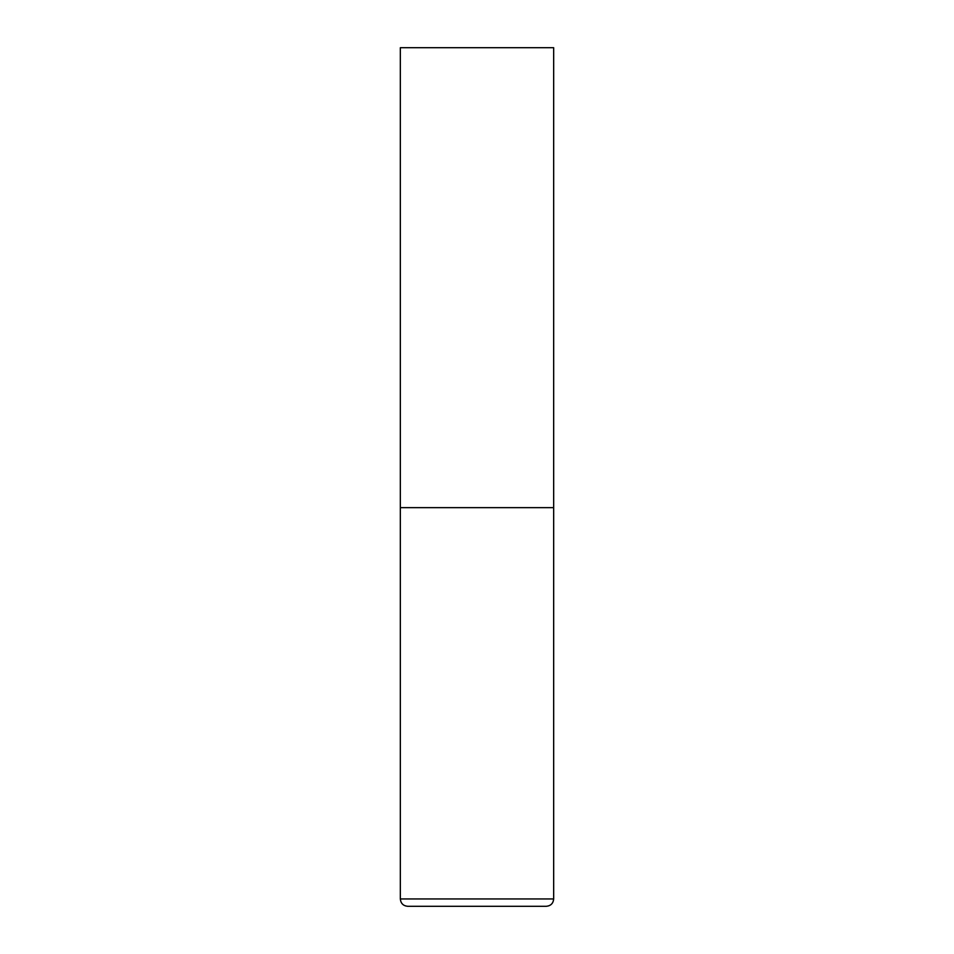 <?xml version="1.0" encoding="UTF-8"?>
<svg xmlns="http://www.w3.org/2000/svg" width="954" height="954" viewBox="0 0 954 954"><rect width="100%" height="100%" fill="white"/><g stroke="black" fill="none" stroke-linecap="round" stroke-linejoin="round"><path stroke-width="1.43" d="M400.334 898.942L553.666 898.942L553.666 507.659L400.334 507.659L553.666 507.659L553.666 47.7L400.334 47.7L400.334 898.942C400.775 903.414 403.232 905.859 407.704 906.3L477 906.3L407.704 906.3M553.666 898.942C553.225 903.414 550.768 905.859 546.296 906.3L477 906.3"/></g></svg>
